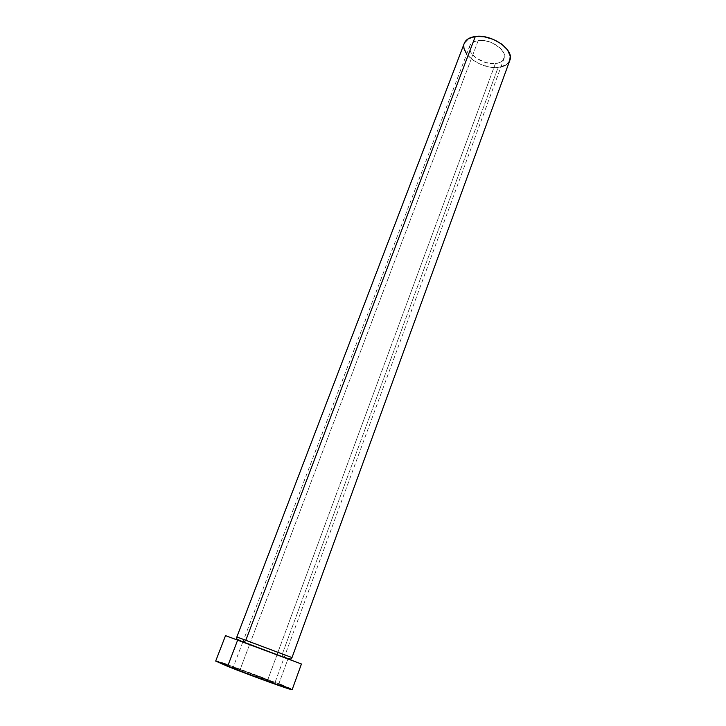 <?xml version="1.0" encoding="UTF-8"?>
<svg xmlns="http://www.w3.org/2000/svg" width="726" height="726" viewBox="0 0 726 726"><rect width="100%" height="100%" fill="white"/><g stroke="black" fill="none" stroke-linecap="round" stroke-linejoin="round"><path stroke-width="0.54" stroke-dasharray="3.63 2.72" d="M249.626 644.434L478.243 40.474C473.86 41.083 471.083 42.798 469.913 45.602C466.283 53.552 483.144 65.331 495.386 63.616L267.685 680.035C255.398 675.098 232.629 666.876 233.082 667.548L239.761 670.497L249.553 644.624M242.793 642.047L282.94 657.057L282.323 653.999L236.848 636.956L282.323 653.999L498.163 67.364C504.298 66.656 508.182 64.315 509.824 60.358M285.091 655.033L282.323 653.999L282.94 657.057L284.184 657.52L233.482 638.59M290.636 688.783L278.838 683.847L287.95 658.927L278.838 683.847C256.323 674.826 215.059 659.916 215.686 661.068M225.523 635.613L235.75 639.415M293.032 660.832L287.95 658.927M292.279 660.569L293.377 660.978M287.895 687.558L283.902 685.888M278.838 683.847L226.231 664.263M221.702 662.738L218.344 661.676M216.303 661.114L215.686 661.105M239.761 670.497L233.364 667.566L245.134 671.514L274.727 683.075L239.761 670.497C252.058 675.443 275.526 683.91 274.782 683.139L267.685 680.035L495.386 63.616L500.568 62.146L502.437 60.821L504.37 57.2L503.653 52.771L500.35 48.197L491.702 42.634L484.796 40.665L478.243 40.474L473.08 42.081L470.085 45.212L469.54 47.19L470.457 51.61L471.864 53.878L476.301 58.107L485.612 62.59L495.386 63.616C499.96 63.071 502.855 61.329 504.071 58.379C507.755 50.566 490.54 38.496 478.243 40.474L239.761 670.497M464.277 43.324C459.44 53.951 481.855 69.587 498.163 67.364L282.323 653.999L292.006 657.575M500.94 66.919L494.034 67.473L489.66 67.001L480.784 64.442L472.826 60.04L466.682 54.105M463.769 45.529L464.468 42.879M509.797 60.412L509.316 61.465M507.583 63.679L505.069 65.44M469.913 45.602L243.764 639.506M242.783 642.083L233.082 667.548M504.071 58.379L274.782 683.139"/><path stroke-width="1.09" d="M293.377 660.978L244 642.229C233.826 638.181 237.066 638.535 236.848 636.956L245.805 640.268L244 642.229L243.156 642.22C235.197 639.243 226.639 636.021 242.793 642.047M292.006 657.575C290.327 658.019 295.482 661.685 277.831 654.979L243.972 642.238L245.805 640.268L475.303 36.5C469.495 37.335 465.82 39.603 464.277 43.324L236.848 636.956L292.006 657.575L509.824 60.358C514.743 49.976 491.72 33.813 475.303 36.5L245.805 640.268L285.091 655.033M235.75 639.415L225.532 635.622L215.686 661.068L227.619 666.341C250.143 675.434 293.749 691.17 292.161 689.664L301.435 663.991L237.629 640.16L227.619 666.341L237.629 640.16L225.523 635.613L293.032 660.832M287.95 658.927L301.435 663.991M292.279 660.569L284.184 657.52C291.562 660.288 299.675 663.337 285.254 657.965L233.482 638.59M215.686 661.105L255.979 677.24L292.161 689.664M290.636 688.783L287.895 687.558M283.902 685.888L278.838 683.847M226.231 664.263L221.702 662.738M218.344 661.676L216.303 661.114M466.682 54.105L463.968 48.415L463.769 45.529M464.468 42.879L468.424 38.678L475.303 36.5L484.07 36.745L493.326 39.386L501.584 44.014L507.51 49.867L510.206 56.011L509.797 60.412M509.316 61.465L507.583 63.679M505.069 65.44L500.94 66.919M243.764 639.506L242.783 642.083"/></g></svg>
